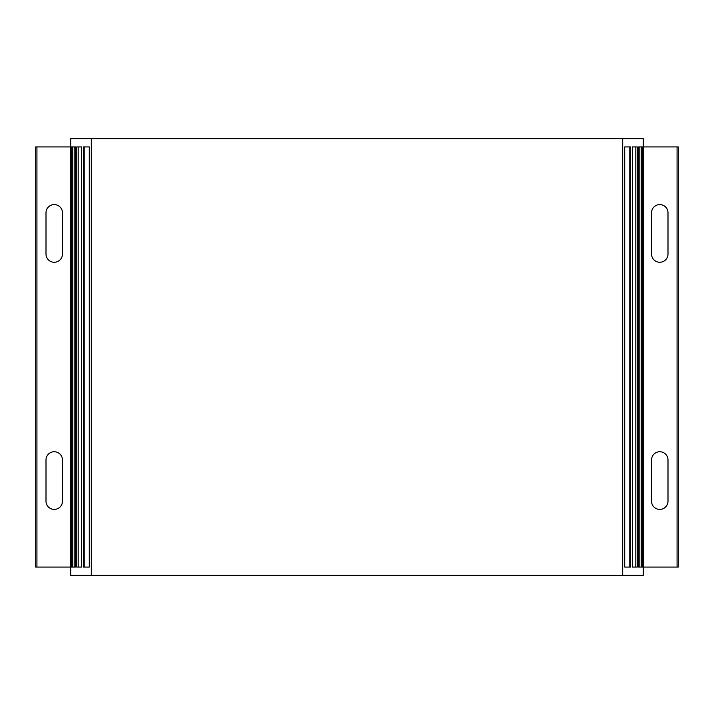 <?xml version="1.0" encoding="UTF-8"?>
<svg xmlns="http://www.w3.org/2000/svg" width="714" height="714" viewBox="0 0 714 714"><rect width="100%" height="100%" fill="white"/><g stroke="black" fill="none" stroke-linecap="round" stroke-linejoin="round"><path stroke-width="1.07" d="M651.525 254.023A8.238 8.238 0 0 0 659.763 262.261A8.238 8.238 0 0 0 668.001 254.023L668.001 212.826A8.238 8.238 0 0 0 659.763 204.588A8.238 8.238 0 0 0 651.525 212.826L651.525 254.023M651.525 501.174A8.238 8.238 0 0 0 659.763 509.412A8.238 8.238 0 0 0 668.001 501.174L668.001 459.977A8.238 8.238 0 0 0 659.763 451.739A8.238 8.238 0 0 0 651.525 459.977L651.525 501.174M45.999 501.174A8.238 8.238 0 0 0 54.237 509.412A8.238 8.238 0 0 0 62.475 501.174L62.475 459.977A8.238 8.238 0 0 0 54.237 451.739A8.238 8.238 0 0 0 45.999 459.977L45.999 501.174M45.999 254.023A8.238 8.238 0 0 0 54.237 262.261A8.238 8.238 0 0 0 62.475 254.023L62.475 212.826A8.238 8.238 0 0 0 54.237 204.588A8.238 8.238 0 0 0 45.999 212.826L45.999 254.023M624.705 146.923L624.705 567.077L630.569 567.077L630.569 146.923L624.705 146.923M632.399 146.923L632.399 567.077L637.254 567.077L637.254 146.923L632.399 146.923M638.611 146.923L638.611 567.077L641.716 567.077L641.716 146.923L638.611 146.923M36.932 146.923L70.713 146.923L70.713 138.677L643.287 138.677L643.287 567.077L678.3 567.077L678.3 146.923L642.404 146.923L642.404 567.077L643.287 567.077L643.287 575.323L70.713 575.323L70.713 567.077L71.596 567.077L71.596 146.923L70.713 146.923L70.713 567.077L36.932 567.077L36.932 146.923L35.7 146.923L35.7 567.077L36.932 567.077M72.284 146.923L72.284 567.077L75.389 567.077L75.389 146.923L72.284 146.923M76.746 146.923L76.746 567.077L81.601 567.077L81.601 146.923L76.746 146.923M83.431 146.923L83.431 567.077L89.295 567.077L89.295 146.923L83.431 146.923M78.201 146.923L78.201 567.077M74.185 146.923L74.185 567.077M84.216 146.923L84.216 567.077M635.799 146.923L635.799 567.077M639.815 146.923L639.815 567.077M629.784 146.923L629.784 567.077M622.688 138.677L622.688 575.323M91.312 138.677L91.312 575.323M677.068 146.923L677.068 567.077"/></g></svg>
